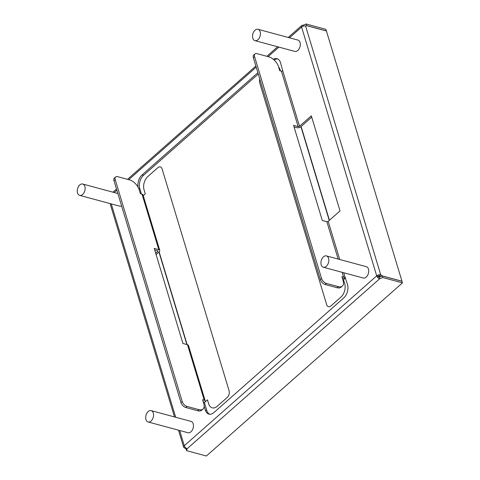 <?xml version="1.0" encoding="UTF-8"?>
<svg xmlns="http://www.w3.org/2000/svg" width="480" height="480" viewBox="0 0 480 480"><rect width="100%" height="100%" fill="white"/><g stroke="black" fill="none" stroke-linecap="round" stroke-linejoin="round"><path stroke-width="0.72" d="M340.02 210.906L311.316 115.83L299.49 126.27A0.978 0.522 163.2 0 1 298.152 126.618L293.586 125.382L322.296 220.464L326.856 221.694A0.978 0.522 -16.8 0 0 328.194 221.346L340.02 210.906M343.71 272.736L344.94 276.81A0.978 0.522 163.2 0 1 343.602 277.152L341.94 276.708L343.134 280.668A9.792 5.388 -131.4 0 1 342.36 286.05A9.792 5.388 -131.4 0 1 338.274 286.632L326.382 283.422A4.896 2.694 -131.4 0 1 321.558 278.478L254.58 56.634A4.896 2.694 -131.4 0 1 254.964 53.946A4.896 2.694 -131.4 0 1 257.01 53.652L268.902 56.862A9.792 5.388 -131.4 0 1 278.55 66.744L279.744 70.704L281.406 71.154A0.978 0.522 -16.8 0 0 282.744 70.812L280.536 62.724A9.792 6.282 -74.9 0 0 276.96 58.68A9.792 6.282 -74.9 0 0 273.318 59.274M138.12 187.266A9.792 6.282 -74.9 0 1 142.098 174.906L257.874 72.696M154.698 249.948L157.566 250.722A0.978 0.522 163.2 0 1 157.89 250.98A0.978 0.522 163.2 0 1 157.68 251.46L155.682 253.224M204.162 406.188L205.338 410.082A9.792 6.282 -74.9 0 0 208.914 414.126A9.792 6.282 -74.9 0 0 213.858 412.596L343.776 297.906A9.792 6.282 -74.9 0 0 347.514 284.568L344.94 276.81M185.244 447.39L184.614 447.942A2.94 1.572 -16.8 0 1 183.642 447.168A2.94 1.572 -16.8 0 1 184.278 445.734A2.94 1.62 48.6 0 0 187.17 448.698L186.588 450.66L206.364 456L402.474 282.876L382.692 277.536L379.602 278.82A2.94 1.62 -131.4 0 1 376.704 275.856A2.94 1.572 -16.8 0 1 380.718 274.824L382.194 275.874L401.97 281.214L326.424 31.002L306.648 25.662L305.61 26.04A2.94 1.572 163.2 0 0 301.596 27.072A2.94 1.62 -131.4 0 1 301.824 25.458A2.94 1.62 -131.4 0 1 303.054 25.284L303.318 26.16M184.614 447.942L186.132 449.01M156.084 254.544L159.132 251.85L187.14 344.622M141.438 194.016L139.812 188.628A9.792 6.282 105.1 0 1 143.544 175.296L258.276 74.016M274.188 60.03A9.792 6.282 105.1 0 1 277.668 58.944M311.712 117.15L300.936 126.66A2.94 1.572 -16.8 0 1 296.922 127.698L294.054 126.924M209.658 414.252A9.792 6.282 105.1 0 1 206.79 410.478L204.396 402.552L207.462 399.846L208.656 403.806A9.792 6.282 -74.9 0 0 217.176 406.32L227.226 397.452A4.896 3.138 -74.9 0 0 229.098 390.78L162.114 168.936A4.896 3.138 105.1 0 0 157.854 167.682L147.804 176.55A9.792 6.282 105.1 0 0 144.072 189.888L145.266 193.848L143.232 195.642M182.202 401.508L115.224 179.658A4.896 2.694 -131.4 0 1 115.608 176.97L114.384 178.05A4.896 2.694 48.6 0 0 113.994 180.744L180.978 402.588L182.202 401.508A4.896 2.694 -131.4 0 0 187.026 406.446L198.918 409.656A9.792 5.388 -131.4 0 0 203.004 409.074A9.792 5.388 -131.4 0 0 203.778 403.692L202.584 399.732L204.246 400.182A2.94 1.572 -16.8 0 1 205.218 400.956A2.94 1.572 -16.8 0 1 204.582 402.39L203.346 402.27M380.538 276.648L379.494 275.904A0.978 0.522 163.2 0 0 378.156 276.252L376.704 275.856L301.596 27.072L289.458 37.788M305.562 26.028L306.624 25.584L306.144 24L325.926 29.34L326.34 30.978M306.144 24L303.054 25.284M306.624 25.584L326.4 30.924M379.494 275.904L380.718 274.824L305.61 26.04M378.156 276.252A0.978 0.54 48.6 0 0 379.122 277.236L379.602 278.82L187.17 448.698M379.122 277.236L382.218 275.952L401.994 281.292L402.474 282.876M186.336 448.326L186.114 449.076L186.588 450.66M382.218 275.952L382.692 277.536M205.218 400.956L188.472 345.492A2.94 1.572 163.2 0 0 187.5 344.718L182.934 343.488L154.23 248.412L158.796 249.642A2.94 1.572 -16.8 0 1 159.768 250.416A2.94 1.572 -16.8 0 1 159.132 251.85M180.978 402.588A4.896 2.694 48.6 0 0 185.796 407.526L197.694 410.742A9.792 5.388 48.6 0 0 201.78 410.16L203.004 409.074M115.608 176.97A4.896 2.694 -131.4 0 1 117.654 176.676L129.546 179.886A9.792 5.388 -131.4 0 1 139.194 189.768L140.388 193.728L142.05 194.178A2.94 1.572 163.2 0 1 143.022 194.952L159.768 250.416M254.964 53.946L253.74 55.026A4.896 2.694 48.6 0 0 253.356 57.714L320.334 279.564A4.896 2.694 48.6 0 0 325.152 284.502L337.05 287.712A9.792 5.388 48.6 0 0 341.136 287.13L342.36 286.05M345.468 277.8A2.94 1.572 -16.8 0 1 342.402 278.244M203.232 401.892A0.978 0.522 163.2 0 0 203.34 401.52A0.978 0.522 163.2 0 0 203.046 401.268M254.94 40.644L294.834 51.414A5.874 3.768 -74.9 0 0 297.798 50.496A5.874 3.768 -74.9 0 0 300.312 44.52A5.874 3.768 -74.9 0 0 297.894 40.068L258.006 29.298A5.874 3.768 105.1 0 1 260.418 33.75A5.874 3.768 105.1 0 1 257.91 39.726A5.874 3.768 105.1 0 1 254.94 40.644A5.874 3.768 105.1 0 1 252.528 36.192A5.874 3.768 105.1 0 1 255.036 30.216A5.874 3.768 105.1 0 1 258.006 29.298M79.674 195.372A5.874 3.768 105.1 0 1 77.526 192.942A5.874 3.768 105.1 0 1 78.45 186.582A5.874 3.768 105.1 0 1 82.74 184.026A5.874 3.768 105.1 0 1 84.882 186.45A5.874 3.768 105.1 0 1 83.958 192.81A5.874 3.768 105.1 0 1 79.674 195.372L119.562 206.142A5.874 3.768 -74.9 0 0 121.584 205.872M148.092 421.968L187.98 432.738A5.874 3.768 -74.9 0 0 190.944 431.82A5.874 3.768 -74.9 0 0 193.458 425.844A5.874 3.768 -74.9 0 0 191.04 421.398L151.152 410.628A5.874 3.768 105.1 0 1 153.57 415.074A5.874 3.768 105.1 0 1 151.056 421.05A5.874 3.768 105.1 0 1 148.092 421.968A5.874 3.768 105.1 0 1 145.674 417.522A5.874 3.768 105.1 0 1 148.188 411.546A5.874 3.768 105.1 0 1 151.152 410.628M323.358 267.24L363.246 278.01A5.874 3.768 -74.9 0 0 367.53 275.454A5.874 3.768 -74.9 0 0 368.454 269.094A5.874 3.768 -74.9 0 0 366.312 266.67L326.418 255.9A5.874 3.768 105.1 0 1 328.566 258.324A5.874 3.768 105.1 0 1 327.642 264.684A5.874 3.768 105.1 0 1 323.358 267.24A5.874 3.768 105.1 0 1 321.21 264.816A5.874 3.768 105.1 0 1 322.134 258.456A5.874 3.768 105.1 0 1 326.418 255.9M379.848 276.156A0.978 0.522 163.2 0 0 379.23 276.474A0.978 0.54 48.6 0 0 379.572 277.05M379.23 276.474L378.216 276.204M301.122 126.498L329.43 220.254M345.522 277.968L343.506 279.744L344.706 283.704A9.792 6.282 105.1 0 1 340.968 297.036L330.918 305.91A4.896 3.138 105.1 0 1 326.658 304.656L259.68 82.806A4.896 3.138 -74.9 0 1 259.788 79.026M329.244 220.422L300.936 126.66M158.946 252.012L186.888 344.55M280.452 70.896L280.116 69.78A9.792 6.282 -74.9 0 0 278.64 67.056M111.264 203.898L175.68 417.246M179.682 430.5L184.278 445.734L376.704 275.856M278.898 47.112L268.098 56.646M256.2 67.146L128.742 179.67M116.844 190.17L114.186 192.516M282.744 70.812L299.49 126.27M157.68 251.46L157.446 250.692M328.194 221.346L339.708 259.488M158.796 249.642L142.05 194.178M204.246 400.182L187.5 344.718M115.224 179.658L113.994 180.744M139.812 188.628L138.642 188.316M142.098 174.906L143.544 175.296M298.152 126.618L281.406 71.154M343.602 277.152L342.138 272.316M338.136 259.062L326.856 221.694M254.58 56.634L253.356 57.714M320.334 279.564L321.558 278.478M337.05 287.712L338.274 286.632M326.382 283.422L325.152 284.502M205.338 410.082L206.79 410.478M197.694 410.742L198.918 409.656M187.026 406.446L185.796 407.526M183.642 447.168L178.512 430.182M174.516 416.934L110.1 203.586M112.962 192.186L116.508 189.06M127.518 179.34L255.864 66.036M266.874 56.316L277.674 46.782M288.234 37.458L301.824 25.458M117.852 193.506L82.74 184.026"/></g></svg>

